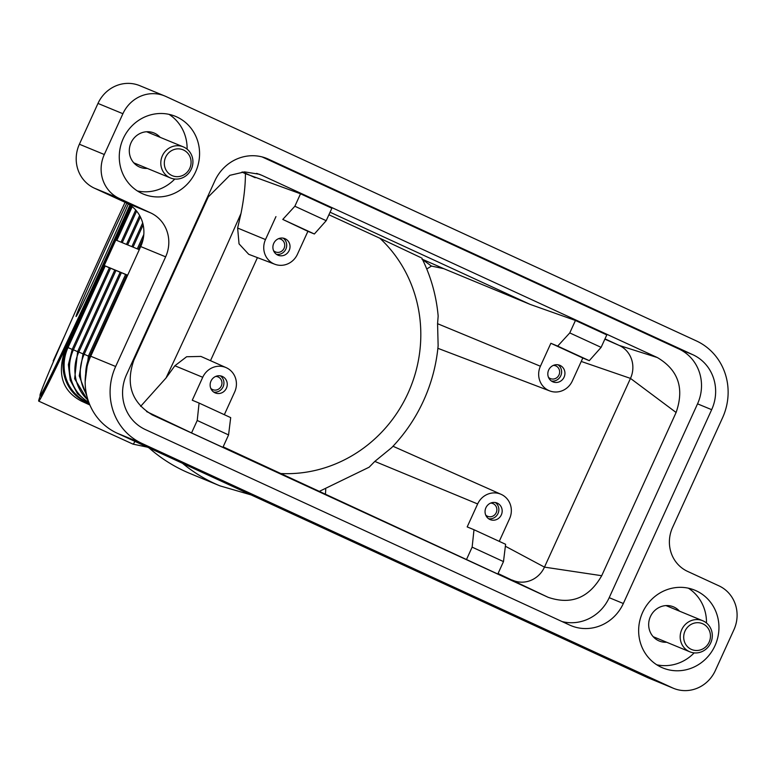 <?xml version="1.0" encoding="UTF-8"?>
<svg xmlns="http://www.w3.org/2000/svg" width="774" height="774" viewBox="0 0 774 774"><rect width="100%" height="100%" fill="white"/><g stroke="black" fill="none" stroke-linecap="round" stroke-linejoin="round"><path stroke-width="1.16" d="M647.509 677.569L116.971 433.111L141.894 443.396L672.432 687.844L647.509 677.569A33.64 31.86 112.4 0 0 648.631 678.053L673.554 688.338A33.64 31.86 -67.6 0 1 672.432 687.844M164.668 95.947L139.746 85.662A33.64 31.86 112.4 0 0 116.313 85.691A33.64 31.86 112.4 0 0 97.979 103.426L122.902 113.71A33.64 31.86 -67.6 0 1 141.236 95.966A33.64 31.86 -67.6 0 1 164.668 95.947A33.64 31.86 -67.6 0 1 165.791 96.431L696.329 340.889A58.863 55.757 -67.6 0 1 724.986 373.078A58.863 55.757 -67.6 0 1 722.558 417.776L672.577 527.442A33.64 31.86 112.4 0 0 671.193 552.994A33.64 31.86 112.4 0 0 687.573 571.386L718.92 585.831A33.64 31.86 -67.6 0 1 735.3 604.223A33.64 31.86 -67.6 0 1 733.916 629.765L715.321 670.574A33.64 31.86 -67.6 0 1 696.977 688.309A33.64 31.86 -67.6 0 1 673.554 688.338M139.281 249.692L115.829 240.017L104.209 265.521L127.662 275.196M130.98 205.71A162.569 3.057 114.5 0 1 109.763 252.643A162.569 3.057 114.5 0 1 38.7 401.116A162.569 3.057 114.5 0 1 40.306 395.688M115.829 240.017L131.203 205.874M126.801 274.867L89.61 356.475L88.449 355.982L125.64 274.373L127.642 275.244M121.402 272.642L84.211 354.25L83.05 353.757L120.241 272.138L125.582 274.499M116.003 270.416L78.813 352.025L77.652 351.531L114.842 269.913L120.183 272.274M110.605 268.181L73.414 349.8L72.253 349.297L109.444 267.688L114.784 270.049M103.958 265.405L103.822 266.304L103.958 265.405L109.386 267.823M65.558 348.561L66.99 347.12L103.822 266.304L65.558 348.561C56.715 373.349 62.017 390.88 81.454 401.145L85.73 402.045A2.806 0.9 -65.3 0 0 86.475 401.725M81.454 401.145L89.861 404.976M105.206 265.956L68.015 347.574L66.99 347.12A42.048 39.822 112.4 0 0 85.73 402.045L89.339 403.709M115.81 240.008L131.319 205.971M182.519 463.316A162.569 153.987 112.4 0 0 220.039 485.888L190.133 473.553A162.569 153.987 -67.6 0 1 148.956 447.846M64.387 336.351L54.093 360.016M130.883 205.642A156.967 2.951 114.5 0 1 109.637 252.663A156.967 2.951 114.5 0 1 41.022 396.017L40.006 395.553A156.967 2.951 114.5 0 1 101.646 253.262A156.967 2.951 114.5 0 1 125.078 202.314M129.945 204.994A156.967 2.951 114.5 0 1 108.621 252.198A156.967 2.951 114.5 0 1 40.006 395.553M128.3 203.959A70.076 1.316 114.5 0 1 106.686 252.498A70.076 1.316 114.5 0 1 76.055 316.489A70.076 1.316 114.5 0 1 103.571 252.972A70.076 1.316 114.5 0 1 126.82 203.146M314.37 233.99L307.897 231.329L297.429 254.278A18.566 17.579 -67.6 0 1 274.809 264.244L248.725 254.307L239.04 243.858L237.637 228.04L240.985 213.498C243.945 198.715 245.426 185.441 245.426 173.666L300.525 193.79L331.882 208.235L326.202 220.687L294.855 206.242L282.771 219.429L314.37 233.99L326.202 220.687M241.923 172.07L245.426 173.666M140.636 406.36L166.004 378.022L174.876 365.763L186.621 356.746L200.921 356.427L226.192 367.66A18.566 17.579 -67.6 0 1 234.667 392.002L224.334 414.69M197.225 420.476L228.572 434.92L230.691 417.621L199.082 403.061L197.225 420.476L191.546 432.927L146.576 411.565M199.082 403.061L192.271 400.235L202.73 377.286A18.566 17.579 -67.6 0 1 226.192 367.66M503.487 561.595L505.606 544.286L473.998 529.726L472.14 547.141L503.487 561.595L497.817 574.037L223.135 446.84M228.572 434.92L222.902 447.372L191.546 432.927M152.285 414.912L152.613 415.067C131.677 402.673 125.427 384.368 133.873 360.142L208.264 196.925L229.849 175.321L244.565 171.886L259.261 174.247L261.864 175.33L657.358 357.559C678.295 369.953 684.535 388.258 676.099 412.484L601.708 575.711C588.975 597.954 571.106 605.152 548.108 597.296L151.956 414.758M548.108 597.296L498.05 573.515M473.998 529.726L467.186 526.91L477.645 503.951A18.566 17.579 -67.6 0 1 501.107 494.334A18.566 17.579 -67.6 0 1 509.582 518.677L499.249 541.365M319.556 491.267L369.13 467.206L374.81 461.41L391.721 447.604C404.957 433.788 415.58 418.144 423.572 400.661C431.534 383.13 436.381 364.815 438.132 345.717L437.571 323.696L438.161 316.044C436.313 295.513 430.828 276.125 421.724 257.906M325.457 493.986L325.748 489.371M466.461 559.592L472.14 547.141M485.898 507.763A8.969 8.495 -67.6 0 1 497.034 503.023A8.969 8.495 -67.6 0 1 501.329 514.874A8.969 8.495 -67.6 0 1 490.194 519.606A8.969 8.495 -67.6 0 1 485.898 507.763M495.302 502.529A8.969 8.495 -67.6 0 1 488.607 518.735M490.619 503.1A6.898 6.531 -67.6 0 1 496.221 512.678A6.898 6.531 -67.6 0 1 485.695 515.029M604.987 338.877L619.239 345.446A25.223 23.897 -67.6 0 1 620.042 345.833A25.223 23.897 -67.6 0 1 630.481 378.399L544.47 567.129A25.223 23.897 -67.6 0 1 513.123 580.442A25.223 23.897 -67.6 0 1 512.707 580.258A25.223 23.897 -67.6 0 1 512.311 580.084M601.708 575.711L544.47 567.129L505.364 546.231M226.414 388.2A8.969 8.495 -67.6 0 1 215.278 392.94A8.969 8.495 -67.6 0 1 210.983 381.089A8.969 8.495 -67.6 0 1 222.119 376.348A8.969 8.495 -67.6 0 1 226.414 388.2M213.692 392.06A8.969 8.495 112.4 0 0 220.377 375.854M210.78 388.354A6.898 6.531 112.4 0 0 221.306 386.003A6.898 6.531 112.4 0 0 215.704 376.425M676.099 412.484L630.481 378.399L581.235 361.448M589.285 360.665L601.117 347.362L606.797 334.91L575.44 320.465L569.77 332.917L557.686 346.104L589.285 360.665L582.812 357.994L572.344 380.953A18.566 17.579 -67.6 0 1 549.734 390.918A18.566 17.579 -67.6 0 1 540.407 366.237L550.865 343.279L557.686 346.104M601.117 347.362L569.77 332.917M550.865 343.279L582.812 357.994M548.66 370.04A8.969 8.495 -67.6 0 1 559.796 365.299A8.969 8.495 -67.6 0 1 564.091 377.151A8.969 8.495 -67.6 0 1 552.965 381.882A8.969 8.495 -67.6 0 1 548.66 370.04M551.378 381.011A8.969 8.495 112.4 0 0 558.064 364.806M548.466 377.306A6.898 6.531 112.4 0 0 558.992 374.955A6.898 6.531 112.4 0 0 553.381 365.376M281.078 473.543A135.053 127.923 112.4 0 0 408.024 393.182A135.053 127.923 112.4 0 0 379.87 238.247L420.688 257.529M426.764 268.994L431.447 266.072L443.792 268.675L530.122 304.385L575.44 320.465M330.063 212.211L530.122 304.385M328.902 214.766L379.87 238.247M443.792 268.675L421.898 259.087L431.447 266.072M657.358 357.559L619.239 345.446L604.862 339.157M307.897 231.329L282.771 219.429M274.809 264.244A18.566 17.579 -67.6 0 1 265.492 239.563L275.95 216.614M289.176 250.476A8.969 8.495 -67.6 0 1 278.04 255.217A8.969 8.495 -67.6 0 1 273.744 243.365A8.969 8.495 -67.6 0 1 284.88 238.634A8.969 8.495 -67.6 0 1 289.176 250.476M283.149 238.131A8.969 8.495 -67.6 0 1 276.463 254.336M278.466 238.711A6.898 6.531 -67.6 0 1 284.077 248.29A6.898 6.531 -67.6 0 1 273.541 250.631M294.855 206.242L300.525 193.79M261.864 175.33L256.62 173.376M242.784 171.992L255.207 177.72M97.979 103.426L79.383 144.235A33.64 31.86 112.4 0 0 77.99 169.777A33.64 31.86 112.4 0 0 94.37 188.169L125.727 202.614A33.64 31.86 -67.6 0 1 142.097 221.006A33.64 31.86 -67.6 0 1 140.713 246.558L90.732 356.224A58.863 55.757 112.4 0 0 88.313 400.922A58.863 55.757 112.4 0 0 116.971 433.111M141.894 443.396A58.863 55.757 -67.6 0 1 113.236 411.207A58.863 55.757 -67.6 0 1 115.655 366.499L90.732 356.224M653.595 637.137A18.499 17.521 112.4 0 0 654.204 637.108M679.495 611.16A18.499 17.521 112.4 0 0 673.39 606.816A18.499 17.521 112.4 0 0 650.421 616.588A18.499 17.521 112.4 0 0 659.284 641.017A18.499 17.521 112.4 0 0 666.666 642.246M562.04 621.551A42.048 39.822 112.4 0 0 609.206 597.673L697.538 403.844A42.048 39.822 112.4 0 0 678.798 348.929L262.057 156.899M268.491 159.192L692.924 354.753A42.048 39.822 -67.6 0 1 711.664 409.678L623.331 603.507A42.048 39.822 -67.6 0 1 571.125 625.702A42.048 39.822 -67.6 0 1 569.722 625.092L145.289 429.531A42.048 39.822 -67.6 0 1 126.549 374.606L214.891 180.777A42.048 39.822 -67.6 0 1 267.088 158.573A42.048 39.822 -67.6 0 1 268.491 159.192L265.666 158.022M140.713 246.558L165.636 256.833A33.64 31.86 112.4 0 0 167.02 231.291A33.64 31.86 112.4 0 0 150.649 212.898L125.727 202.614M94.37 188.169L119.293 198.454A33.64 31.86 -67.6 0 1 102.913 180.061A33.64 31.86 -67.6 0 1 104.306 154.51L79.383 144.235M134.221 163.295A18.499 17.521 112.4 0 0 134.831 163.275M160.121 137.317A18.499 17.521 112.4 0 0 154.016 132.983A18.499 17.521 112.4 0 0 131.048 142.745A18.499 17.521 112.4 0 0 139.9 167.184A18.499 17.521 112.4 0 0 147.292 168.413M122.902 113.71L104.306 154.51M119.293 198.454L150.649 212.898M656.768 664.798A42.048 39.822 112.4 0 0 694.162 652.879M706.488 623.002A42.048 39.822 112.4 0 0 688.367 588.182M714.973 645.729A42.048 39.822 -67.6 0 1 662.767 667.923A42.048 39.822 -67.6 0 1 642.623 612.389A42.048 39.822 -67.6 0 1 694.829 590.194A42.048 39.822 -67.6 0 1 714.973 645.729M137.385 190.955A42.048 39.822 112.4 0 0 174.789 179.036M187.115 149.159A42.048 39.822 112.4 0 0 168.993 114.339M195.59 171.886A42.048 39.822 -67.6 0 1 143.393 194.09A42.048 39.822 -67.6 0 1 123.25 138.556A42.048 39.822 -67.6 0 1 175.456 116.352A42.048 39.822 -67.6 0 1 195.59 171.886M165.636 256.833L115.655 366.499M191.333 169.08A16.815 15.935 -67.6 0 1 170.454 177.962A16.815 15.935 -67.6 0 1 162.395 155.748A16.815 15.935 -67.6 0 1 183.283 146.867A16.815 15.935 -67.6 0 1 191.333 169.08M165.636 157.199A14.019 13.274 -67.6 0 1 183.506 150.011A14.019 13.274 -67.6 0 1 189.756 168.316A14.019 13.274 -67.6 0 1 171.886 175.514A14.019 13.274 -67.6 0 1 165.636 157.199M681.768 629.591A16.815 15.935 -67.6 0 1 702.657 620.709A16.815 15.935 -67.6 0 1 710.716 642.923A16.815 15.935 -67.6 0 1 689.827 651.805A16.815 15.935 -67.6 0 1 681.768 629.591M709.129 642.159A14.019 13.274 -67.6 0 1 691.259 649.347A14.019 13.274 -67.6 0 1 685.019 631.042A14.019 13.274 -67.6 0 1 702.889 623.844A14.019 13.274 -67.6 0 1 709.129 642.159M85.691 373.765A41.448 39.261 112.4 0 1 89.61 356.475L90.452 356.853M86.407 393.976A41.448 39.261 112.4 0 1 84.211 354.25L88.391 356.117M88.033 400.11A41.448 39.261 112.4 0 1 78.813 352.025L82.992 353.892M88.817 402.354A41.448 39.261 112.4 0 1 73.414 349.8L77.594 351.657M72.185 349.432L68.015 347.574A41.448 39.261 112.4 0 0 86.407 401.677M134.966 441.403A162.569 3.057 114.5 0 1 133.041 444.141L38.7 401.116M138.44 249.344L143.2 238.885M133.041 247.119L143.171 224.886M127.633 244.884L140.384 216.913M122.234 242.659L136.621 211.089M116.835 240.433L132.219 206.677M240.985 213.498A162.569 3.057 114.5 0 1 204.104 295.668A162.569 3.057 114.5 0 1 166.004 378.022M202.73 377.286L174.876 365.763M477.645 503.951L374.81 461.41M540.407 366.237L437.571 323.696M265.492 239.563L237.637 228.04M692.924 354.753L678.798 348.929M623.331 603.507L609.206 597.673M711.664 409.678L697.538 403.844M88.449 355.982L85.159 381.795M83.05 353.757L79.258 375.883L86.998 396.501M77.652 351.531L74.643 378.767L88.517 401.532M72.253 349.297L68.373 364.622L70.202 380.16L77.477 393.705L89.184 403.312M137.269 248.86L143.8 234.522M131.87 246.635L142.687 222.902M126.472 244.41L139.639 215.511M121.073 242.175L135.721 210.025M53.193 360.907L64.426 336.255M147.476 447.169L133.041 444.141M210.489 360.674L257.432 257.626M501.107 494.334L392.998 446.259M549.724 390.918L437.881 348.31M251.086 494.905L220.039 485.888M170.454 177.962L133.796 162.84M183.283 146.867L146.625 131.754M702.657 620.709L665.998 605.587M689.827 651.805L653.169 636.683"/></g></svg>

